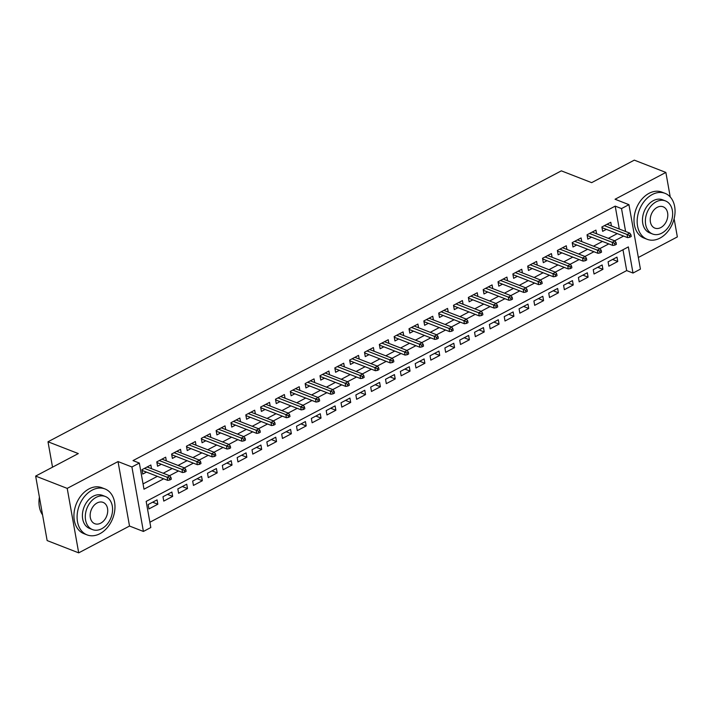 <?xml version="1.0" encoding="UTF-8"?>
<svg xmlns="http://www.w3.org/2000/svg" width="713" height="713" viewBox="0 0 713 713"><rect width="100%" height="100%" fill="white"/><g stroke="black" fill="none" stroke-linecap="round" stroke-linejoin="round"><path stroke-width="1.07" d="M619.285 229.016L615.203 206.119L621.522 208.579L628.937 204.658L640.426 269.14L633.001 273.052L628.349 246.912L146.165 501.399L150.817 527.531L143.402 531.452L131.914 466.97L139.338 463.058L143.99 489.198L163.687 478.806M129.516 526.042L118.028 461.569L67.209 488.387L35.65 476.088L47.138 540.57L78.697 552.86L129.516 526.042L143.402 531.452M638.349 257.491L677.35 236.912L674.115 218.731M149.873 522.246L626.691 270.592L633.001 273.052M67.209 488.387L78.697 552.86M670.238 196.966L665.862 172.43L615.052 199.248L628.937 204.658M35.65 476.088L78.305 453.575L48.003 441.775L561.345 170.853L591.647 182.653L634.303 160.14L665.862 172.43M151.504 468.691L150.853 465.01L141.949 469.707L142.725 474.065L146.459 472.095M166.343 460.865L165.683 457.185L156.789 461.881L157.564 466.24L161.298 464.27M181.182 453.031L180.523 449.35L171.619 454.047L172.394 458.406L176.129 456.436M196.013 445.206L195.362 441.525L186.458 446.222L187.234 450.58L190.968 448.602M210.852 437.372L210.192 433.691L201.298 438.388L202.073 442.746L205.807 440.777M225.691 429.538L225.032 425.857L216.128 430.563L216.904 434.912L220.638 432.943M240.522 421.713L239.871 418.032L230.967 422.729L231.743 427.087L235.477 425.117M255.361 413.879L254.701 410.198L245.807 414.895L246.582 419.253L250.316 417.283M270.2 406.054L269.541 402.373L260.637 407.07L261.413 411.428L265.147 409.458M285.031 398.219L284.38 394.539L275.476 399.235L276.252 403.594L279.986 401.624M299.87 390.394L299.219 386.713L290.316 391.41L291.091 395.768L294.826 393.79M314.709 382.56L314.05 378.879L305.146 383.576L305.922 387.934L309.656 385.965M329.54 374.726L328.889 371.045L319.985 375.751L320.761 380.1L324.495 378.131M344.379 366.901L343.728 363.22L334.825 367.917L335.6 372.275L339.335 370.305M359.218 359.067L358.559 355.386L349.655 360.083L350.44 364.441L354.174 362.471M374.058 351.242L373.398 347.561L364.495 352.258L365.27 356.616L369.004 354.646M388.888 343.408L388.237 339.727L379.334 344.424L380.109 348.782L383.844 346.812M403.727 335.582L403.068 331.901L394.164 336.598L394.949 340.957L398.683 338.978M418.567 327.748L417.907 324.067L409.004 328.764L409.779 333.123L413.513 331.153M433.397 319.914L432.746 316.242L423.843 320.939L424.618 325.288L428.353 323.319M448.236 312.089L447.577 308.408L438.682 313.105L439.458 317.463L443.192 315.494M463.076 304.255L462.416 300.574L453.513 305.28L454.288 309.629L458.022 307.659M477.906 296.43L477.255 292.749L468.352 297.446L469.127 301.804L472.862 299.834M492.745 288.596L492.086 284.915L483.191 289.612L483.967 293.97L487.701 292M507.585 280.77L506.925 277.09L498.022 281.787L498.797 286.145L502.531 284.166M522.415 272.936L521.764 269.256L512.861 273.952L513.636 278.311L517.371 276.341M537.254 265.111L536.595 261.43L527.7 266.127L528.476 270.477L532.21 268.507M552.094 257.277L551.434 253.596L542.531 258.293L543.306 262.651L547.04 260.682M566.924 249.443L566.274 245.762L557.37 250.468L558.145 254.817L561.88 252.848M581.763 241.618L581.104 237.937L572.209 242.634L572.985 246.992L576.719 245.022M596.603 233.784L595.943 230.103L587.04 234.8L587.815 239.158L591.549 237.188M612.565 259.461L617.761 261.484L608.866 266.181L608.091 261.823L616.986 257.126L617.761 261.484M597.735 267.286L602.931 269.318L594.027 274.015L593.252 269.657L602.155 264.96L602.931 269.318M582.895 275.12L588.091 277.143L579.188 281.84L578.412 277.482L587.316 272.785L588.091 277.143M568.056 282.954L573.252 284.977L564.357 289.674L563.582 285.316L572.477 280.619L573.252 284.977M553.226 290.779L558.422 292.802L549.518 297.499L548.743 293.15L557.646 288.444L558.422 292.802M538.386 298.613L543.582 300.636L534.679 305.333L533.903 300.975L542.807 296.278L543.582 300.636M523.547 306.438L528.743 308.462L519.848 313.167L519.073 308.809L527.968 304.112L528.743 308.462M508.717 314.273L513.913 316.296L505.009 320.993L504.234 316.634L513.137 311.938L513.913 316.296M493.877 322.098L499.073 324.121L490.17 328.827L489.394 324.468L498.298 319.772L499.073 324.121M479.038 329.932L484.234 331.955L475.339 336.652L474.555 332.294L483.459 327.597L484.234 331.955M464.208 337.766L469.404 339.789L460.5 344.486L459.725 340.128L468.628 335.431L469.404 339.789M449.368 345.591L454.564 347.614L445.661 352.311L444.885 347.962L453.789 343.256L454.564 347.614M434.529 353.425L439.725 355.448L430.821 360.145L430.046 355.787L438.95 351.09L439.725 355.448M419.699 361.25L424.895 363.274L415.991 367.97L415.216 363.621L424.119 358.924L424.895 363.274M404.859 369.084L410.055 371.108L401.152 375.804L400.376 371.446L409.28 366.749L410.055 371.108M390.02 376.91L395.216 378.933L386.312 383.639L385.537 379.28L394.441 374.583L395.216 378.933M375.19 384.744L380.385 386.767L371.482 391.464L370.707 387.106L379.61 382.409L380.385 386.767M360.35 392.578L365.546 394.601L356.643 399.298L355.867 394.94L364.771 390.243L365.546 394.601M345.511 400.403L350.707 402.426L341.803 407.123L341.028 402.774L349.931 398.068L350.707 402.426M330.68 408.237L335.876 410.26L326.973 414.957L326.197 410.599L335.092 405.902L335.876 410.26M315.841 416.062L321.037 418.085L312.134 422.782L311.358 418.433L320.262 413.736L321.037 418.085M301.002 423.896L306.198 425.919L297.294 430.616L296.519 426.258L305.422 421.561L306.198 425.919M286.163 431.721L291.359 433.745L282.464 438.45L281.688 434.092L290.583 429.395L291.359 433.745M271.332 439.556L276.528 441.579L267.625 446.276L266.849 441.917L275.753 437.221L276.528 441.579M256.493 447.39L261.689 449.413L252.785 454.11L252.01 449.751L260.913 445.055L261.689 449.413M241.654 455.215L246.85 457.238L237.955 461.935L237.179 457.577L246.074 452.88L246.85 457.238M226.823 463.049L232.019 465.072L223.116 469.769L222.34 465.411L231.244 460.714L232.019 465.072M211.984 470.874L217.18 472.897L208.276 477.594L207.501 473.245L216.404 468.539L217.18 472.897M197.144 478.708L202.34 480.731L193.446 485.428L192.67 481.07L201.565 476.373L202.34 480.731M182.314 486.533L187.51 488.557L178.607 493.262L177.831 488.904L186.735 484.207L187.51 488.557M167.475 494.367L172.671 496.391L163.767 501.087L162.992 496.729L171.895 492.032L172.671 496.391M626.691 270.592L622.975 249.746M157.056 499.866L148.152 504.563L148.937 508.922L157.831 504.225L157.056 499.866M615.203 206.119L133.019 460.598L139.338 463.058M143.046 483.904L157.368 476.346M163.224 473.254L172.207 468.512M178.063 465.429L187.047 460.687M192.893 457.594L201.877 452.853M207.733 449.769L216.716 445.028M222.572 441.935L231.556 437.194M237.402 434.11L246.386 429.369M252.242 426.276L261.225 421.535M267.081 418.442L276.065 413.7M281.911 410.617L290.895 405.875M296.751 402.783L305.734 398.041M311.59 394.957L320.574 390.216M326.429 387.123L335.404 382.382M341.26 379.298L350.243 374.557M356.099 371.464L365.083 366.723M370.938 363.63L379.922 358.889M385.769 355.805L394.752 351.063M400.608 347.971L409.592 343.229M415.447 340.146L424.431 335.404M430.278 332.311L439.261 327.57M445.117 324.486L454.101 319.745M459.956 316.652L468.94 311.911M474.787 308.818L483.77 304.077M489.626 300.993L498.61 296.251M504.465 293.159L513.449 288.417M519.296 285.334L528.28 280.592M534.135 277.5L543.119 272.758M548.974 269.674L557.958 264.933M563.805 261.84L572.789 257.099M578.644 254.006L587.628 249.265M593.483 246.181L602.467 241.44M608.314 238.347L617.298 233.606M611.433 225.959L610.783 222.278L601.879 226.975L602.654 231.333L606.389 229.354M48.003 441.775L52.53 467.184M118.028 461.569L131.914 466.97M625.595 231.475L621.522 208.579M169.534 475.714L178.517 470.972M184.373 467.888L193.357 463.147M199.212 460.054L208.196 455.313M214.043 452.229L223.026 447.488M228.882 444.395L237.866 439.654M243.721 436.561L252.705 431.82M258.552 428.736L267.535 423.994M273.391 420.902L282.375 416.16M288.23 413.077L297.214 408.335M303.061 405.242L312.044 400.501M317.9 397.417L326.884 392.676M332.739 389.583L341.723 384.842M347.57 381.749L356.553 377.008M362.409 373.924L371.393 369.182M377.248 366.09L386.232 361.348M392.088 358.265L401.071 353.523M406.918 350.431L415.902 345.689M421.757 342.605L430.741 337.864M436.597 334.771L445.58 330.03M451.427 326.937L460.411 322.196M466.266 319.112L475.25 314.371M481.106 311.278L490.089 306.537M495.936 303.453L504.92 298.711M510.775 295.619L519.759 290.877M525.615 287.794L534.598 283.052M540.445 279.959L549.429 275.218M555.284 272.125L564.268 267.384M570.124 264.3L579.108 259.559M584.954 256.466L593.938 251.725M599.793 248.641L608.777 243.899M614.633 240.807L623.617 236.065M152.635 502.193L157.831 504.225M602.004 227.652L627.627 237.634L627.075 234.497L604.374 225.656M629.427 235.522L629.739 237.26L631.228 236.475L630.916 234.737L629.427 235.522L627.075 234.497L629.739 233.089L607.048 224.247M627.627 237.634L629.739 237.26M630.916 234.737L629.739 233.089M659.988 238.106A24.661 17.923 111.3 0 0 674.863 214.577A24.661 17.923 111.3 0 0 665.06 193.348A24.661 17.923 111.3 0 0 652.226 194.542A24.661 17.923 111.3 0 0 637.351 218.071A24.661 17.923 111.3 0 0 647.154 239.301A24.661 17.923 111.3 0 0 659.988 238.106M665.06 193.348L661.905 192.118A24.661 17.923 111.3 0 0 649.071 193.312A24.661 17.923 111.3 0 0 634.196 216.841A24.661 17.923 111.3 0 0 643.999 238.071L647.154 239.301M652.564 233.998L649.668 232.866A17.754 12.905 -68.7 0 1 642.609 217.581A17.754 12.905 -68.7 0 1 653.313 200.647A17.754 12.905 -68.7 0 1 662.555 199.783L665.452 200.914A17.754 12.905 111.3 0 0 656.218 201.77A17.754 12.905 111.3 0 0 645.506 218.713A17.754 12.905 111.3 0 0 652.564 233.998A17.754 12.905 111.3 0 0 661.807 233.142A17.754 12.905 111.3 0 0 672.511 216.199A17.754 12.905 111.3 0 0 665.452 200.914M657.208 207.349A11.444 8.315 111.3 0 0 650.309 218.267A11.444 8.315 111.3 0 0 654.855 228.115A11.444 8.315 111.3 0 0 660.808 227.563A11.444 8.315 111.3 0 0 667.716 216.645A11.444 8.315 111.3 0 0 663.161 206.797A11.444 8.315 111.3 0 0 657.208 207.349M99.909 533.698A24.661 17.923 111.3 0 0 114.784 510.169A24.661 17.923 111.3 0 0 104.98 488.94A24.661 17.923 111.3 0 0 92.155 490.134A24.661 17.923 111.3 0 0 77.28 513.663A24.661 17.923 111.3 0 0 87.084 534.893A24.661 17.923 111.3 0 0 99.909 533.698M104.98 488.94L101.825 487.71A24.661 17.923 111.3 0 0 88.991 488.904A24.661 17.923 111.3 0 0 74.116 512.433A24.661 17.923 111.3 0 0 83.929 533.663L87.084 534.893M92.494 529.59L89.588 528.458A17.754 12.905 -68.7 0 1 82.53 513.173A17.754 12.905 -68.7 0 1 93.234 496.23A17.754 12.905 -68.7 0 1 102.476 495.375L105.381 496.506A17.754 12.905 111.3 0 0 96.139 497.362A17.754 12.905 111.3 0 0 85.435 514.305A17.754 12.905 111.3 0 0 92.494 529.59A17.754 12.905 111.3 0 0 101.727 528.734A17.754 12.905 111.3 0 0 112.44 511.791A17.754 12.905 111.3 0 0 105.381 496.506M97.137 502.941A11.444 8.315 111.3 0 0 90.23 513.859A11.444 8.315 111.3 0 0 94.784 523.707A11.444 8.315 111.3 0 0 100.738 523.155A11.444 8.315 111.3 0 0 107.636 512.237A11.444 8.315 111.3 0 0 103.091 502.389A11.444 8.315 111.3 0 0 97.137 502.941M39.393 497.095A24.661 17.923 111.3 0 0 42.566 514.902M587.164 235.477L612.797 245.459L612.235 242.322L589.544 233.49M614.597 243.347L614.9 245.094L616.389 244.309L616.077 242.563L614.597 243.347L612.235 242.322L614.909 240.914L592.209 232.073M612.797 245.459L614.9 245.094M616.077 242.563L614.909 240.914M572.325 243.311L597.957 253.293L597.396 250.156L574.705 241.315M599.758 251.181L600.07 252.919L601.549 252.135L601.237 250.397L599.758 251.181L597.396 250.156L600.07 248.748L577.37 239.907M597.957 253.293L600.07 252.919M601.237 250.397L600.07 248.748M557.486 251.136L583.118 261.118L582.566 257.981L559.865 249.149M584.918 259.006L585.23 260.753L586.719 259.969L586.407 258.222L584.918 259.006L582.566 257.981L585.23 256.573L562.539 247.741M583.118 261.118L585.23 260.753M586.407 258.222L585.23 256.573M542.655 258.971L568.288 268.953L567.726 265.815L545.026 256.974M570.088 266.84L570.391 268.578L571.879 267.803L571.568 266.056L570.088 266.84L567.726 265.815L570.4 264.407L547.7 255.566M568.288 268.953L570.391 268.578M571.568 266.056L570.4 264.407M527.816 266.796L553.448 276.787L552.887 273.649L530.196 264.808M555.249 274.665L555.561 276.412L557.04 275.628L556.728 273.89L555.249 274.665L552.887 273.649L555.561 272.232L532.861 263.4M553.448 276.787L555.561 276.412M556.728 273.89L555.561 272.232M512.977 274.63L538.609 284.612L538.057 281.475L515.356 272.633M540.409 282.5L540.721 284.237L542.21 283.462L541.898 281.715L540.409 282.5L538.057 281.475L540.721 280.066L518.03 271.225M538.609 284.612L540.721 284.237M541.898 281.715L540.721 280.066M498.146 282.464L523.779 292.446L523.217 289.309L500.517 280.467M525.579 290.334L525.882 292.072L527.37 291.287L527.059 289.549L525.579 290.334L523.217 289.309L525.891 287.9L503.191 279.059M523.779 292.446L525.882 292.072M527.059 289.549L525.891 287.9M483.307 290.289L508.939 300.271L508.378 297.134L485.687 288.302M510.74 298.159L511.052 299.906L512.531 299.121L512.219 297.374L510.74 298.159L508.378 297.134L511.052 295.726L488.352 286.884M508.939 300.271L511.052 299.906M512.219 297.374L511.052 295.726M468.468 298.123L494.1 308.105L493.548 304.968L470.847 296.127M495.9 305.993L496.212 307.731L497.701 306.946L497.389 305.209L495.9 305.993L493.548 304.968L496.212 303.56L473.521 294.719M494.1 308.105L496.212 307.731M497.389 305.209L496.212 303.56M453.637 305.948L479.27 315.93L478.708 312.793L456.008 303.961M481.07 313.818L481.373 315.565L482.861 314.781L482.549 313.034L481.07 313.818L478.708 312.793L481.382 311.385L458.682 302.553M479.27 315.93L481.373 315.565M482.549 313.034L481.382 311.385M438.798 313.782L464.43 323.764L463.869 320.627L441.178 311.786M466.231 321.652L466.543 323.39L468.022 322.606L467.71 320.868L466.231 321.652L463.869 320.627L466.543 319.219L443.842 310.378M464.43 323.764L466.543 323.39M467.71 320.868L466.543 319.219M423.959 321.608L449.591 331.598L449.038 328.461L426.338 319.62M451.391 329.477L451.703 331.224L453.183 330.44L452.88 328.702L451.391 329.477L449.038 328.461L451.703 327.044L429.012 318.212M449.591 331.598L451.703 331.224M452.88 328.702L451.703 327.044M409.128 329.442L434.761 339.424L434.199 336.286L411.499 327.445M436.552 337.311L436.864 339.049L438.352 338.274L438.04 336.527L436.552 337.311L434.199 336.286L436.864 334.878L414.173 326.037M434.761 339.424L436.864 339.049M438.04 336.527L436.864 334.878M394.289 337.276L419.921 347.258L419.36 344.121L396.669 335.279M421.722 345.145L422.034 346.883L423.513 346.099L423.201 344.361L421.722 345.145L419.36 344.121L422.034 342.712L399.333 333.871M419.921 347.258L422.034 346.883M423.201 344.361L422.034 342.712M379.45 345.101L405.082 355.083L404.521 351.946L381.829 343.105M406.882 352.971L407.194 354.717L408.674 353.933L408.371 352.186L406.882 352.971L404.521 351.946L407.194 350.538L384.503 341.696M405.082 355.083L407.194 354.717M408.371 352.186L407.194 350.538M364.619 352.935L390.243 362.917L389.69 359.78L366.99 350.939M392.043 360.805L392.355 362.543L393.843 361.758L393.531 360.02L392.043 360.805L389.69 359.78L392.355 358.372L369.664 349.53M390.243 362.917L392.355 362.543M393.531 360.02L392.355 358.372M349.78 360.76L375.412 370.742L374.851 367.605L352.16 358.773M377.213 368.63L377.525 370.377L379.004 369.592L378.692 367.846L377.213 368.63L374.851 367.605L377.525 366.197L354.824 357.356M375.412 370.742L377.525 370.377M378.692 367.846L377.525 366.197M334.941 368.594L360.573 378.576L360.012 375.439L337.32 366.598M362.373 376.464L362.685 378.202L364.165 377.418L363.862 375.68L362.373 376.464L360.012 375.439L362.685 374.031L339.994 365.19M360.573 378.576L362.685 378.202M363.862 375.68L362.685 374.031M320.11 376.419L345.734 386.41L345.181 383.273L322.481 374.432M347.534 384.289L347.846 386.036L349.334 385.252L349.022 383.505L347.534 384.289L345.181 383.273L347.846 381.856L325.155 373.024M345.734 386.41L347.846 386.036M349.022 383.505L347.846 381.856M305.271 384.254L330.903 394.236L330.342 391.098L307.651 382.257M332.704 392.123L333.016 393.861L334.495 393.086L334.183 391.339L332.704 392.123L330.342 391.098L333.016 389.69L310.315 380.849M330.903 394.236L333.016 393.861M334.183 391.339L333.016 389.69M290.432 392.088L316.064 402.07L315.502 398.932L292.811 390.091M317.864 399.948L318.176 401.695L319.656 400.911L319.353 399.173L317.864 399.948L315.502 398.932L318.176 397.524L295.485 388.683M316.064 402.07L318.176 401.695M319.353 399.173L318.176 397.524M275.601 399.913L301.225 409.895L300.672 406.758L277.972 397.916M303.025 407.783L303.337 409.529L304.825 408.745L304.513 406.998L303.025 407.783L300.672 406.758L303.337 405.349L280.646 396.508M301.225 409.895L303.337 409.529M304.513 406.998L303.337 405.349M260.762 407.747L286.394 417.729L285.833 414.592L263.142 405.75M288.195 415.617L288.507 417.355L289.986 416.57L289.674 414.832L288.195 415.617L285.833 414.592L288.507 413.184L265.806 404.342M286.394 417.729L288.507 417.355M289.674 414.832L288.507 413.184M245.923 415.572L271.555 425.554L270.993 422.417L248.302 413.585M273.355 423.442L273.667 425.189L275.147 424.404L274.835 422.657L273.355 423.442L270.993 422.417L273.667 421.009L250.967 412.167M271.555 425.554L273.667 425.189M274.835 422.657L273.667 421.009M231.092 423.406L256.716 433.388L256.163 430.251L233.463 421.41M258.516 431.276L258.828 433.014L260.316 432.23L260.004 430.492L258.516 431.276L256.163 430.251L258.828 428.843L236.137 420.002M256.716 433.388L258.828 433.014M260.004 430.492L258.828 428.843M216.253 431.231L241.885 441.213L241.324 438.085L218.624 429.244M243.686 439.101L243.989 440.848L245.477 440.064L245.165 438.317L243.686 439.101L241.324 438.085L243.998 436.668L221.297 427.836M241.885 441.213L243.989 440.848M245.165 438.317L243.998 436.668M201.414 439.065L227.046 449.047L226.484 445.91L203.793 437.069M228.846 446.935L229.158 448.673L230.638 447.898L230.326 446.151L228.846 446.935L226.484 445.91L229.158 444.502L206.458 435.661M227.046 449.047L229.158 448.673M230.326 446.151L229.158 444.502M186.574 446.899L212.207 456.881L211.654 453.744L188.954 444.903M214.007 454.76L214.319 456.507L215.807 455.723L215.495 453.985L214.007 454.76L211.654 453.744L214.319 452.336L191.628 443.495M212.207 456.881L214.319 456.507M215.495 453.985L214.319 452.336M171.744 454.725L197.376 464.707L196.815 461.569L174.115 452.728M199.177 462.594L199.48 464.341L200.968 463.557L200.656 461.81L199.177 462.594L196.815 461.569L199.488 460.161L176.788 451.32M197.376 464.707L199.48 464.341M200.656 461.81L199.488 460.161M156.905 462.559L182.537 472.541L181.975 469.404L159.284 460.562M184.337 470.428L184.649 472.166L186.129 471.382L185.817 469.644L184.337 470.428L181.975 469.404L184.649 467.995L161.949 459.154M182.537 472.541L184.649 472.166M185.817 469.644L184.649 467.995M142.065 470.384L167.698 480.366L167.145 477.229L144.445 468.396M169.498 478.254L169.81 480.001L171.298 479.216L170.986 477.469L169.498 478.254L167.145 477.229L169.81 475.821L147.119 466.979M167.698 480.366L169.81 480.001M170.986 477.469L169.81 475.821"/></g></svg>
